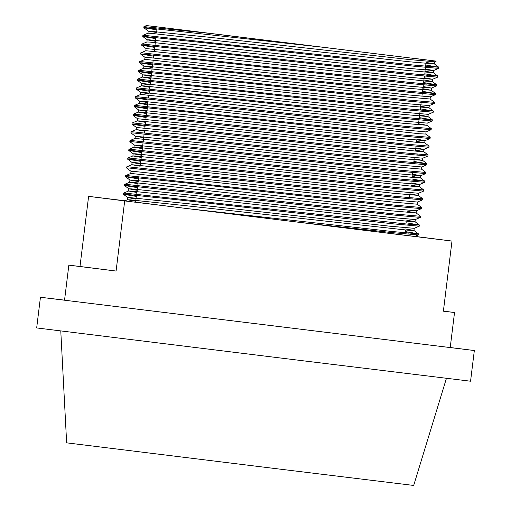 <?xml version="1.0" encoding="UTF-8"?>
<svg xmlns="http://www.w3.org/2000/svg" width="511" height="511" viewBox="0 0 511 511"><rect width="100%" height="100%" fill="white"/><g stroke="black" fill="none" stroke-linecap="round" stroke-linejoin="round"><path stroke-width="0.77" d="M316.794 46.552L157.273 26.879L316.794 46.552M405.3 231.579L418.368 233.814L392.576 231.553L187.058 208.571L414.702 236.421M406.373 222.809L419.429 225.019L419.288 226.169L393.515 223.882L187.997 200.9L125.974 194.333L123.387 194.276L136.456 196.435M406.699 220.19L415.021 221.697L419.448 225.044L412.728 224.687L126.108 193.235L123.528 193.139L123.375 194.257M136.309 195.298L135.741 202.228M407.772 211.426L416.095 212.927L420.502 216.255L420.361 217.399L394.594 215.118L127.047 185.57L124.467 185.512L137.529 187.671M420.521 216.281L394.728 214.02L127.182 184.471L124.607 184.375L124.454 185.487M417.174 204.164L421.581 207.485L421.441 208.635L395.667 206.355L190.149 183.366L128.127 176.8L125.54 176.749L138.609 178.901M421.601 207.517L395.801 205.256L128.261 175.707L125.68 175.612L125.527 176.723M138.462 177.764L138.392 180.639M409.924 193.899L418.247 195.4L422.654 198.722L422.514 199.871L396.747 197.585L129.2 168.036L126.607 167.959L131.027 171.306M422.674 198.753L396.881 196.492L129.334 166.944L126.76 166.848L126.607 167.959M411.004 185.129L419.327 186.636L423.734 189.958L423.593 191.101L397.82 188.821L130.279 159.272L127.693 159.215L140.761 161.374M423.753 189.983L397.954 187.729L130.414 158.174L127.833 158.078L127.68 159.196L132.106 162.536L140.436 164.005M140.614 160.237L140.276 165.302M424.692 182.318L398.899 180.057L131.353 150.509L128.772 150.451L141.834 152.604M411.757 178.984L424.826 181.22L399.034 178.959L131.487 149.41L128.913 149.314L128.759 150.426M421.473 169.103L425.887 172.424L425.746 173.574L399.972 171.294L132.432 141.739L129.832 141.662L134.259 145.009L142.588 146.478M425.906 172.456L400.107 170.195L132.566 140.646L129.986 140.551L129.832 141.662M413.91 161.45L426.96 163.661L426.819 164.81L401.052 162.524L133.505 132.975L130.912 132.898L135.332 136.239L143.668 137.708M426.979 163.686L401.186 161.431L133.639 131.876L131.065 131.781L130.912 132.898M415.309 150.068L423.625 151.569L428.039 154.897L427.899 156.04L402.125 153.76L134.585 124.211L131.998 124.154L145.067 126.313M428.058 154.922L402.259 152.661L134.719 123.113L132.138 123.017L131.985 124.128L136.411 127.475L136.124 129.647L144.472 131.135M416.382 141.304L424.705 142.805L429.112 146.127L428.972 147.277L403.205 144.996L135.658 115.441L133.077 115.39L146.14 117.543M429.131 146.159L403.339 143.898L135.792 114.349L133.218 114.253L133.064 115.365M145.993 116.406L145.929 119.28M425.778 134.042L430.192 137.363L430.051 138.513L404.278 136.226L198.76 113.244L136.737 106.678L134.15 106.62L147.219 108.779M430.211 137.395L404.412 135.134L136.871 105.585L134.291 105.49L134.138 106.601L138.564 109.942L146.893 111.411M418.535 123.771L426.857 125.272L431.265 128.6L431.124 129.743L405.357 127.463L137.81 97.914L135.23 97.856L148.292 100.015M431.284 128.625L405.491 126.37L137.944 96.815L135.37 96.72L135.217 97.837M148.145 98.879L147.487 106.575M419.288 117.626L432.344 119.83L432.204 120.979L406.43 118.699L200.912 95.71L138.89 89.144L136.303 89.093L149.372 91.245M432.363 119.861L406.564 117.6L139.024 88.052L136.443 87.956L136.29 89.067M420.368 108.856L433.417 111.066L433.277 112.216L407.51 109.929L201.992 86.947L139.963 80.38L137.382 80.323L150.445 82.482M433.437 111.098L407.644 108.837L140.097 79.288L137.523 79.192L137.37 80.304M150.298 81.345L150.234 84.219M430.083 98.981L434.497 102.302L434.356 103.452L408.583 101.165L203.065 78.183L141.042 71.617L138.455 71.559L151.524 73.718M434.516 102.328L408.717 100.073L141.177 70.518L138.596 70.422L138.443 71.54M422.52 91.328L435.57 93.532L435.429 94.682L409.662 92.402L204.145 69.413L142.115 62.853L139.535 62.796L152.597 64.954M435.589 93.564L409.796 91.303L142.25 61.754L139.675 61.659L139.522 62.77M152.45 63.818L151.793 71.514M423.593 82.565L436.65 84.769L436.509 85.918L410.735 83.638L205.218 60.649L143.195 54.083L140.608 54.032L153.677 56.184M436.669 84.8L410.87 82.539L143.329 52.991L140.749 52.895L140.595 54.006M153.53 55.047L153.46 57.922M424.673 73.795L437.723 76.005L437.582 77.155L411.815 74.868L206.297 51.886L144.268 45.319L141.688 45.262L154.75 47.421M437.742 76.03L411.949 73.776L144.402 44.221L141.828 44.125L141.675 45.243L146.095 48.583L145.814 50.755L140.749 52.895M154.603 46.284L154.271 51.349M425.746 65.031L438.802 67.241L438.662 68.385L412.888 66.104L207.37 43.122L145.348 36.556L142.761 36.498L155.829 38.657M438.821 67.267L413.022 65.006L145.482 35.457L142.901 35.361L142.748 36.473M155.683 37.52L155.025 45.217M405.166 232.671L408.404 233.157M418.368 233.814L418.209 234.932L392.442 232.652L297.709 222.17M409.471 197.61L412.709 198.096M412.696 171.313L415.935 171.798M413.776 162.549L417.014 163.035M414.849 153.779L418.087 154.265M417.002 136.252L420.24 136.737M420.234 109.954L423.472 110.44M421.307 101.191L424.545 101.67M422.386 92.421L425.625 92.906M423.459 83.657L426.698 84.143M424.539 74.893L427.777 75.379M425.612 66.123L428.85 66.609M64.552 300.155L40.439 297.255L36.671 327.934L293.876 359.661L470.561 381.212L474.329 350.533L450.236 347.512M40.439 297.255L474.329 350.533M60.777 330.962L66.641 442.839L272.369 468.21L413.686 485.45L446.442 378.319M68.844 265.158L64.539 300.219L450.223 347.576L454.528 312.515L443.382 311.186L451.992 241.064L124.69 200.912L116.08 271.041L68.844 265.158L79.997 266.48L88.607 196.358L124.69 200.912M125.074 200.797L88.607 196.358M451.992 241.064L414.823 236.369M443.395 311.103L454.528 312.515M135.754 202.152L187.058 208.571M208.584 33.26L425.139 59.806L146.465 25.55L208.584 33.26L143.961 26.617L146.446 25.55L208.584 33.26M319.234 46.859L146.421 27.786L143.84 27.735L148.247 31.056L210.788 37.418L409.713 59.595L434.65 61.78L436.19 61.128L411.451 58.037M143.84 27.735L156.903 29.887M148.247 31.056L156.583 32.525M425.261 68.985L433.577 70.544L408.634 68.359L209.708 46.182L149.672 39.864L147.174 39.82L155.504 41.289M424.187 77.755L432.53 79.288L432.261 81.479L425.759 81.14L208.367 57.143L145.833 50.736M437.582 77.155L432.498 79.307L407.561 77.129L208.635 54.952L146.082 48.564M423.108 86.519L431.425 88.077L406.481 85.893L147.519 57.398L145.003 57.328L144.734 59.519M435.429 94.682L430.351 96.841L405.408 94.656L206.482 72.479L146.44 66.162L143.942 66.117L152.278 67.586M142.85 74.862L142.582 77.052L205.135 83.44L404.06 105.611L429.029 107.776L429.297 105.579L404.329 103.42L145.367 74.925L142.869 74.881L151.199 76.35M419.614 115.007L427.956 116.54L428.224 114.349L403.256 112.19L144.287 83.695L141.79 83.651L150.125 85.113M426.857 125.272L427.145 123.113L402.176 120.954L203.25 98.776L143.214 92.459L140.697 92.389L140.429 94.58M136.303 89.093L140.717 92.414L149.046 93.883M431.124 129.743L426.046 131.902L401.103 129.717L202.177 107.546L142.135 101.223L139.637 101.178L147.973 102.647M416.65 139.113L424.992 140.646L424.724 142.837L418.222 142.499L200.829 118.501L140.793 112.177L138.277 112.113L146.625 113.602M430.051 138.513L424.967 140.666L400.024 138.487L201.098 116.31L138.564 109.942M415.577 147.877L423.919 149.41L423.651 151.601L417.148 151.269L199.756 127.265L139.714 120.947L137.204 120.877L145.546 122.372M428.972 147.277L423.894 149.436L398.95 147.251L200.025 125.074L137.485 118.712L133.077 115.39M427.899 156.04L422.814 158.199L397.871 156.015L198.945 133.837L136.392 127.45M426.819 164.81L421.741 166.963L396.798 164.778L197.872 142.607L135.332 136.239M412.345 174.174L420.687 175.707L420.419 177.898L413.916 177.566L196.524 153.562L136.488 147.245L133.971 147.174L142.32 148.669M425.746 173.574L420.662 175.733L395.718 173.548L196.792 151.371L134.259 145.009M411.272 182.938L419.614 184.471L419.346 186.662L412.843 186.33L195.451 162.326L135.409 156.008L132.898 155.938L141.24 157.433M424.667 182.338L419.588 184.497L394.645 182.312L195.719 160.135L135.677 153.817L133.179 153.773L141.515 155.242M423.593 191.101L418.509 193.26L393.566 191.076L134.604 162.581L132.087 162.517L131.819 164.708L140.167 166.196M422.514 199.871L417.436 202.03L392.493 199.846L133.524 171.345L131.014 171.281L130.746 173.472L125.68 175.612M421.441 208.635L416.356 210.794L391.413 208.609L192.487 186.432L132.451 180.115L129.954 180.07L138.283 181.539M420.361 217.399L415.283 219.558L390.34 217.373L191.414 195.196L131.372 188.878L128.874 188.834L137.21 190.303M419.288 226.169L414.204 228.321L389.261 226.143L190.335 203.966L130.299 197.642L127.801 197.597L136.13 199.066M426.072 62.412L434.388 63.913L438.802 67.241M434.682 61.754L434.414 63.945L409.439 61.786L150.477 33.292L147.986 33.202L142.901 35.361M424.992 71.176L433.334 72.709L408.366 70.55L149.404 42.055L146.906 41.972L141.828 44.125M423.919 79.946L432.261 81.479M422.84 88.71L431.182 90.243L406.213 88.084L147.251 59.589L144.754 59.5L139.675 61.659M430.377 96.815L430.109 99.006L405.134 96.847L146.172 68.353L143.68 68.27L138.596 70.422M420.687 106.243L429.01 107.744L433.417 111.066M142.582 77.052L150.93 78.541M427.956 116.54L402.981 114.381L144.019 85.886L141.509 85.816L149.851 87.311M426.877 125.304L401.908 123.145L142.946 94.65L140.448 94.561L135.37 96.72M426.072 131.876L425.804 134.067L419.301 133.735L201.909 109.737L141.866 103.414L139.356 103.35L147.698 104.838M414.229 158.832L422.571 160.365L397.603 158.206L198.677 136.028L136.124 129.647M421.767 166.944L421.498 169.135L396.523 166.976L197.604 144.798L135.051 138.411L135.319 136.22M412.077 176.365L420.419 177.898M418.247 195.4L393.298 193.267L194.372 171.096L131.819 164.708M417.461 202.005L417.193 204.196L392.218 202.037L193.299 179.859L130.765 173.453M416.095 212.927L391.145 210.8L132.183 182.306L129.666 182.235L138.015 183.73M415.309 219.532L415.041 221.723L408.538 221.391L191.146 197.393L131.103 191.069L128.593 191.005L136.935 192.494M405.619 228.96L413.942 230.461L418.349 233.783M414.229 228.302L413.961 230.493L407.459 230.154L190.066 206.157L130.03 199.833L127.514 199.769L135.862 201.257M116.08 271.041L79.997 266.48M405.14 232.844L405.491 229.982M409.445 197.783L410.071 192.73M411.949 177.387L412.543 172.577M413.75 162.715L414.102 159.854M415.181 151.09L415.449 148.899M416.254 142.326L416.529 140.135M418.407 124.793L419.001 119.983M419.135 118.891L420.074 111.219M420.208 110.127L421.153 102.456M421.907 96.304L422.227 93.692M422.361 92.593L423.306 84.922M423.44 83.83L424.379 76.158M424.865 72.204L425.459 67.395M425.593 66.296L425.944 63.434M424.692 182.312L424.826 181.22M143.827 27.709L143.961 26.617M136.724 194.231L137.67 186.56M137.804 185.467L138.123 182.829M138.877 176.697L139.203 174.066M141.03 159.17L141.975 151.499M142.109 150.4L143.048 142.735M143.182 141.636L144.128 133.965M144.262 132.873L144.581 130.235M144.849 128.044L145.201 125.201M145.335 124.109L145.661 121.471M146.414 115.339L147.353 107.674M148.567 97.812L148.886 95.174M149.155 92.983L149.506 90.14M149.64 89.042L149.966 86.41M150.719 80.278L151.658 72.607M152.872 62.751L153.191 60.113M156.692 31.625L157.037 28.782M438.662 68.385L433.577 70.544M142.761 36.498L147.174 39.82M436.509 85.918L431.425 88.077M140.608 54.032L145.022 57.353M139.535 62.796L143.942 66.117M434.356 103.452L429.272 105.605M138.455 71.559L142.869 74.881M433.277 112.216L428.199 114.375M137.382 80.323L141.79 83.651M432.204 120.979L427.119 123.138M135.23 97.856L139.637 101.178M128.772 150.451L133.179 153.773M125.54 176.749L129.954 180.07M124.467 185.512L128.874 188.834M123.387 194.276L127.801 197.597M418.209 234.932L414.632 236.452M148.235 31.03L147.966 33.221M433.603 70.518L433.334 72.709M147.155 39.801L146.887 41.991M431.45 88.052L431.182 90.243M143.93 66.091L143.661 68.282M141.777 83.625L141.509 85.816M139.624 101.159L139.356 103.35M138.545 109.922L138.277 112.113L133.218 114.253M137.472 118.686L137.204 120.877M422.84 158.174L422.571 160.365M134.24 144.983L133.971 147.174L128.913 149.314M133.167 153.747L132.898 155.938M418.535 193.235L418.266 195.432M416.382 210.768L416.114 212.959M129.935 180.044L129.666 182.235M128.861 188.815L128.593 191.005M127.782 197.578L127.514 199.769M433.315 72.683L437.723 76.005M432.236 81.447L436.65 84.769M431.163 90.211L435.57 93.532M142.601 77.033L137.523 79.192M427.931 116.508L432.344 119.83M141.528 85.797L136.443 87.956M139.375 103.331L134.291 105.49M137.223 120.858L132.138 123.017M422.552 160.339L426.96 163.661M136.143 129.628L131.065 131.781M135.07 138.392L129.986 140.551M420.4 177.866L424.807 181.188M132.917 155.925L127.833 158.078M131.838 164.689L126.76 166.848M129.685 182.216L124.607 184.375M128.612 190.986L123.528 193.139M127.533 199.75L124.888 200.874"/></g></svg>
